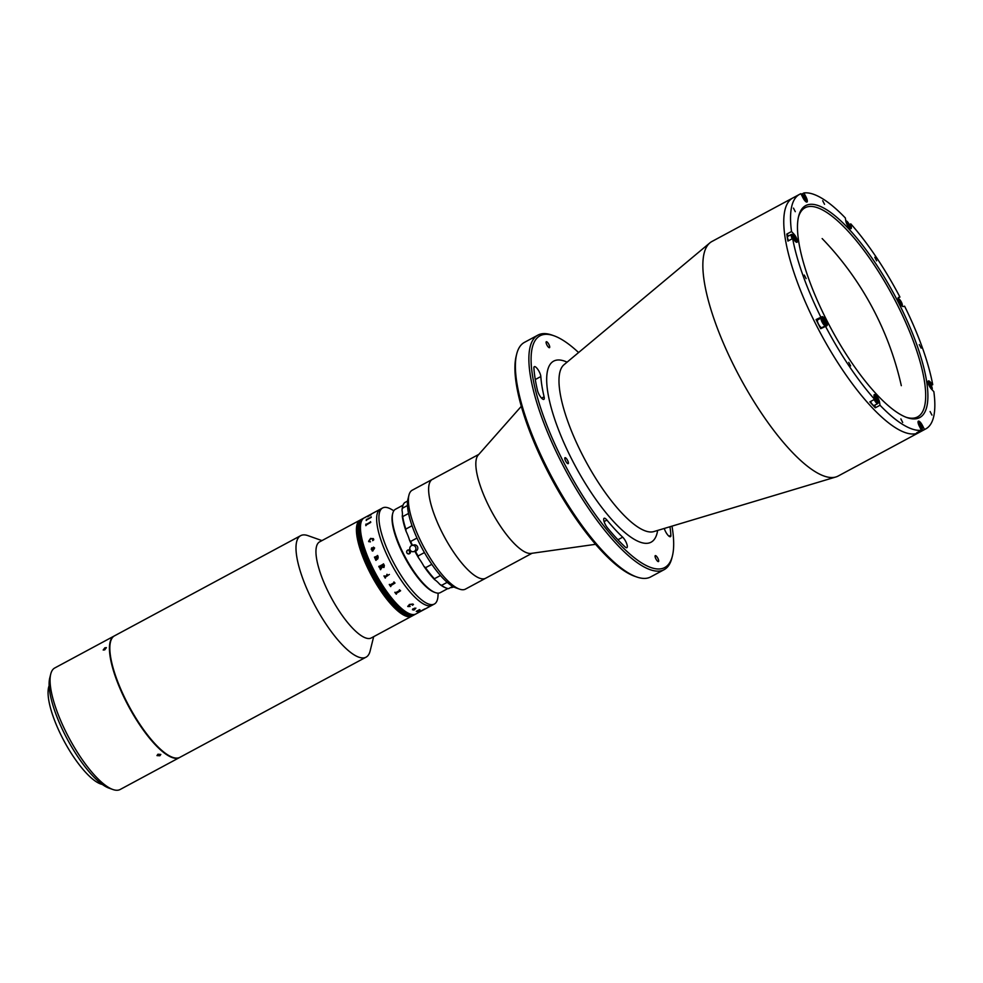 <?xml version="1.0" encoding="UTF-8"?>
<svg xmlns="http://www.w3.org/2000/svg" width="983" height="983" viewBox="0 0 983 983"><rect width="100%" height="100%" fill="white"/><g stroke="black" fill="none" stroke-linecap="round" stroke-linejoin="round"><path stroke-width="1.47" d="M606.916 520.068A6.414 1.917 61.7 0 0 604.262 518.225A6.414 1.917 61.7 0 0 604.127 518.274A6.414 1.917 61.7 0 0 604.238 522.034A6.414 1.917 61.7 0 0 607.42 527.773A126.758 37.809 61.7 0 0 624.979 546.818A6.414 1.917 61.7 0 0 626.884 547.654A6.414 1.917 61.7 0 0 626.503 543.169A6.414 1.917 61.7 0 0 622.694 537.185A113.917 33.975 -118.3 0 1 606.916 520.068L604.09 521.592M540.834 376.538A6.414 1.917 61.7 0 0 538.242 370.013A6.414 1.917 61.7 0 0 534.469 366.598A6.414 1.917 61.7 0 0 534.334 366.647A6.414 1.917 61.7 0 0 533.904 368.072A126.758 37.809 61.7 0 0 537.541 390.62A6.414 1.917 61.7 0 0 540.527 396.849A6.414 1.917 61.7 0 0 543.869 399.356A6.414 1.917 61.7 0 0 544.103 396.8A113.917 33.975 -118.3 0 1 540.834 376.538L535.28 379.524M537.934 335.105L524.455 342.367A133.172 39.725 61.7 0 0 516.677 354.113A133.172 39.725 61.7 0 0 552.581 478.463A133.172 39.725 61.7 0 0 636.566 576.923A133.172 39.725 61.7 0 0 647.871 578.004A133.172 39.725 61.7 0 0 650.66 576.923L664.152 569.661A133.172 39.725 -118.3 0 1 661.35 570.742A133.172 39.725 -118.3 0 1 563.726 466.802A133.172 39.725 -118.3 0 1 537.934 335.105A133.172 39.725 -118.3 0 1 540.736 334.023A133.172 39.725 -118.3 0 1 552.028 335.092L553.97 335.781A131.575 39.246 61.7 0 0 542.813 334.724A131.575 39.246 61.7 0 0 563.259 461.519A131.575 39.246 61.7 0 0 661.977 568.592A131.575 39.246 61.7 0 0 672.421 555.911A131.575 39.246 61.7 0 0 671.991 526.138M672.421 555.911L671.917 557.902A133.172 39.725 -118.3 0 1 664.152 569.661M578.582 352.541A131.575 39.246 61.7 0 0 553.97 335.781M549.423 347.699A3.367 1.008 -118.3 0 1 546.953 345.07A3.367 1.008 -118.3 0 1 546.302 341.74A3.367 1.008 -118.3 0 1 546.376 341.715A3.367 1.008 -118.3 0 1 548.846 344.345A3.367 1.008 -118.3 0 1 549.497 347.675A3.367 1.008 -118.3 0 1 549.423 347.699M568.125 463.681A3.367 1.008 -118.3 0 1 565.655 461.052A3.367 1.008 -118.3 0 1 565.004 457.709A3.367 1.008 -118.3 0 1 565.078 457.685A3.367 1.008 -118.3 0 1 567.547 460.314A3.367 1.008 -118.3 0 1 568.199 463.644A3.367 1.008 -118.3 0 1 568.125 463.681M658.413 561.6A3.367 1.008 -118.3 0 1 655.944 558.971A3.367 1.008 -118.3 0 1 655.292 555.641A3.367 1.008 -118.3 0 1 655.366 555.616A3.367 1.008 -118.3 0 1 657.836 558.246A3.367 1.008 -118.3 0 1 658.487 561.576A3.367 1.008 -118.3 0 1 658.413 561.6M795.64 196.87A133.172 39.725 61.7 0 0 792.839 197.952L711.913 241.499A133.172 39.725 61.7 0 0 709.898 242.862A133.172 39.725 61.7 0 0 739.609 376.784A133.172 39.725 61.7 0 0 835.329 477.136A133.172 39.725 61.7 0 0 835.869 476.976A133.172 39.725 61.7 0 0 838.13 476.055L925.789 428.883A133.172 39.725 61.7 0 0 933.85 391.676L931.343 388.961A5.136 1.536 61.7 0 1 928.542 384.242A5.136 1.536 61.7 0 1 928.357 380.937A5.136 1.536 61.7 0 1 930.225 381.969L932.72 384.672A133.172 39.725 61.7 0 0 904.593 306.192L903.193 306.536A5.136 1.536 61.7 0 1 899.42 302.531A5.136 1.536 61.7 0 1 898.437 297.456A5.136 1.536 61.7 0 1 898.536 297.419L899.937 297.063A133.172 39.725 61.7 0 0 850.786 223.866L849.3 224.665M916.254 433.589A133.172 39.725 61.7 0 0 919.044 432.508A133.172 39.725 61.7 0 1 916.254 433.589A133.172 39.725 61.7 0 1 818.618 329.649A133.172 39.725 61.7 0 1 792.839 197.952A133.172 39.725 61.7 0 0 818.618 329.649A133.172 39.725 61.7 0 0 916.254 433.589M664.275 528.461A6.414 1.917 61.7 0 0 667.31 534.408A6.414 1.917 61.7 0 0 670.455 536.669A6.414 1.917 61.7 0 0 670.885 535.244A126.758 37.809 61.7 0 0 669.964 526.753M636.566 576.923L634.637 576.247A131.575 39.246 -118.3 0 1 551.647 478.967A131.575 39.246 -118.3 0 1 516.186 356.116L516.677 354.113M874.809 257.276L876.627 260.839L874.809 257.276M793.465 208.101L795.284 211.677L793.465 208.101M822.685 200.741L824.54 204.292L822.685 200.741M804.266 275.056L806.121 278.607L804.266 275.056M848.747 362.371L850.614 365.922L848.747 362.371M900.87 418.893L902.689 422.469L900.87 418.893M930.09 411.533L931.945 415.084L930.09 411.533M919.289 344.591L921.157 348.129L919.289 344.591M801.673 194.167L803.947 192.951A133.172 39.725 61.7 0 1 845.343 217.968L845.859 221.175A5.136 1.536 61.7 0 0 848.059 226.237A5.136 1.536 61.7 0 0 850.909 228.695A5.136 1.536 61.7 0 0 851.008 228.646A5.136 1.536 61.7 0 0 851.303 227.085L850.786 223.866M899.937 297.063L898.106 298.046M932.72 384.672L931.245 385.471M924.475 429.485L922.337 425.295A5.136 1.536 61.7 0 0 918.38 421.166A5.136 1.536 61.7 0 0 919.289 426.069L921.427 430.259L916.697 432.803A133.172 39.725 61.7 0 0 918.269 432.495A133.172 39.725 61.7 0 0 919.756 432.029L924.475 429.485A133.172 39.725 61.7 0 0 925.789 428.883M796.918 242.297A5.136 1.536 61.7 0 0 797.016 242.26A5.136 1.536 61.7 0 0 796.832 238.967A5.136 1.536 61.7 0 0 794.031 234.237L791.524 231.533L786.805 234.065A133.172 39.725 61.7 0 0 787.936 241.068L792.654 238.525L795.149 241.24A5.136 1.536 61.7 0 0 796.918 242.297M792.839 197.952L799.584 194.327A133.172 39.725 61.7 0 1 800.899 193.712L803.037 197.902A5.136 1.536 61.7 0 0 806.883 202.08A5.136 1.536 61.7 0 0 806.994 202.043A5.136 1.536 61.7 0 0 806.085 197.141L803.947 192.951M917.176 418.549A120.344 35.892 -118.3 0 1 906.977 417.578A120.344 35.892 -118.3 0 1 831.077 328.605A120.344 35.892 -118.3 0 1 798.638 216.248A120.344 35.892 -118.3 0 1 808.198 204.648A120.344 35.892 -118.3 0 1 898.474 302.58A120.344 35.892 -118.3 0 1 917.176 418.549M905.994 417.222A118.734 35.413 61.7 0 0 915.099 417.849A118.734 35.413 61.7 0 0 917.594 416.89A118.734 35.413 61.7 0 0 894.616 299.483A118.734 35.413 61.7 0 0 807.571 206.799A118.734 35.413 61.7 0 0 805.077 207.769A118.734 35.413 61.7 0 0 798.405 217.268M788.563 235.969L786.805 234.065M816.062 319.561A133.172 39.725 61.7 0 0 820.707 328.678L826.838 325.791A5.136 1.536 61.7 0 0 826.936 325.742A5.136 1.536 61.7 0 0 825.953 320.667A5.136 1.536 61.7 0 0 822.181 316.661L816.062 319.561L822.181 316.661M818.384 319.512A5.136 1.536 61.7 0 0 817.463 319.205M875.312 407.785L880.031 405.242L879.515 402.035A5.136 1.536 61.7 0 0 877.217 396.825A5.136 1.536 61.7 0 0 874.354 394.552A5.136 1.536 61.7 0 0 874.071 396.124L874.587 399.331L869.869 401.875A133.172 39.725 61.7 0 0 875.312 407.785L874.882 405.107M880.031 405.242A133.172 39.725 61.7 0 0 921.427 430.259M825.437 326.147A133.172 39.725 61.7 0 0 874.587 399.331M792.654 238.525A133.172 39.725 61.7 0 0 820.78 317.017M799.584 194.327A133.172 39.725 61.7 0 0 791.524 231.533M433.564 478.893A56.154 16.748 61.7 0 0 432.446 479.323A56.154 16.748 61.7 0 0 430.062 500.605A56.154 16.748 61.7 0 0 456.051 555.653A56.154 16.748 61.7 0 0 485.676 578.237L532.061 553.269M521.322 406.298L478.193 455.092A56.154 16.748 61.7 0 0 477.271 475.207A56.154 16.748 61.7 0 0 501.6 527.896A56.154 16.748 61.7 0 0 531.103 553.417L595.575 544.312M432.446 479.323L412.221 490.21A56.154 16.748 61.7 0 0 408.94 495.174A56.154 16.748 61.7 0 0 424.078 547.605A56.154 16.748 61.7 0 0 459.503 589.124A56.154 16.748 61.7 0 0 464.332 589.567A56.154 16.748 61.7 0 0 465.438 589.124L485.676 578.237A56.154 16.748 61.7 0 1 484.558 578.68A56.154 16.748 61.7 0 1 443.37 534.961A56.154 16.748 61.7 0 1 432.446 479.323L478.844 454.367M459.503 589.124L455.62 587.748A52.947 15.789 -118.3 0 1 422.223 548.6A52.947 15.789 -118.3 0 1 407.957 499.167L408.94 495.174M901.792 305.836A3.932 1.167 61.7 0 0 901.976 305.836A3.932 1.167 61.7 0 0 902.283 305.455A3.932 1.167 61.7 0 0 901.227 301.781A3.932 1.167 61.7 0 0 898.745 298.881A3.932 1.167 61.7 0 0 898.413 298.844A3.932 1.167 61.7 0 0 898.155 299.078M900.76 304.214L898.941 300.651L900.883 302.162L901.448 304.042L900.76 304.214M898.99 300.81L899.629 300.466M899.715 302.801L900.883 302.162M849.509 227.995A3.932 1.167 61.7 0 0 850 227.614A3.932 1.167 61.7 0 0 849.988 226.754A3.932 1.167 61.7 0 0 848.55 223.276A3.932 1.167 61.7 0 0 846.461 221.028A3.932 1.167 61.7 0 0 845.871 221.224M846.965 224.124L846.719 222.551L847.653 222.92L849.103 226.434L846.965 224.124M847.776 225.439L848.845 224.861M846.842 223.35L847.653 222.92M805.482 201.38A3.932 1.167 61.7 0 0 805.974 200.999A3.932 1.167 61.7 0 0 805.052 197.595A3.932 1.167 61.7 0 0 802.435 194.425A3.932 1.167 61.7 0 0 801.772 195.433M802.177 194.376A4.411 1.315 61.7 0 0 801.858 194.216A4.411 1.315 61.7 0 0 801.391 194.216A4.411 1.315 61.7 0 0 801.231 194.364M805.003 198.763L804.93 199.942L803.811 199.07L802.841 195.826L805.003 198.763L804.069 199.266M802.902 197.276L803.959 196.711M795.517 241.609A3.932 1.167 61.7 0 0 796.009 241.216A3.932 1.167 61.7 0 0 793.478 235.428A3.932 1.167 61.7 0 0 792.47 234.642A3.932 1.167 61.7 0 0 793.048 238.955M792.212 234.593A4.411 1.315 61.7 0 0 791.88 234.433A4.411 1.315 61.7 0 0 791.413 234.433A4.411 1.315 61.7 0 0 792.249 238.746M791.413 234.433L787.776 236.399A4.411 1.315 61.7 0 0 788.599 240.7M794.743 240.135L793.514 238.808L793.084 236.067L795.149 239.434L794.743 240.135M794.448 239.815L795.149 239.434M793.195 238.009L794.313 237.407M822.058 318.099A3.932 1.167 61.7 0 0 822.66 321.883A3.932 1.167 61.7 0 0 825.609 325.078A3.932 1.167 61.7 0 0 825.929 324.709A3.932 1.167 61.7 0 0 824.872 321.036A3.932 1.167 61.7 0 0 822.39 318.123A3.932 1.167 61.7 0 0 822.058 318.099M822.132 318.087A4.411 1.315 61.7 0 0 821.8 317.914A4.411 1.315 61.7 0 0 821.432 317.89A4.411 1.315 61.7 0 0 821.333 317.927A4.411 1.315 61.7 0 0 822.193 322.289A4.411 1.315 61.7 0 0 825.425 325.729A4.411 1.315 61.7 0 0 825.523 325.692A4.411 1.315 61.7 0 0 825.781 325.299A4.411 1.315 61.7 0 0 825.818 324.943M817.795 319.844A4.411 1.315 61.7 0 0 817.696 319.88A4.411 1.315 61.7 0 0 818.556 324.243A4.411 1.315 61.7 0 0 821.788 327.683A4.411 1.315 61.7 0 0 821.874 327.646A4.411 1.315 61.7 0 0 821.96 327.597M823.275 319.721L825.081 323.284L823.14 321.76L822.587 319.893L823.275 319.721L822.636 320.065M823.349 322.043L824.528 321.416M874.489 398.717A3.932 1.167 61.7 0 0 876.652 402.231A3.932 1.167 61.7 0 0 878.212 402.551A3.932 1.167 61.7 0 0 878.2 401.703A3.932 1.167 61.7 0 0 876.762 398.213A3.932 1.167 61.7 0 0 874.673 395.977A3.932 1.167 61.7 0 0 874.084 396.174M874.182 399.553A4.411 1.315 61.7 0 0 877.807 403.546A4.411 1.315 61.7 0 0 878.065 403.153A4.411 1.315 61.7 0 0 878.102 402.797M870.545 401.506A4.411 1.315 61.7 0 0 874.157 405.5L877.807 403.546M877.057 399.798L877.315 401.383L876.369 401.015L874.931 397.488L877.057 399.798L875.988 400.376M875.054 398.299L875.865 397.857M920.715 428.883A3.932 1.167 61.7 0 0 922.226 429.166A3.932 1.167 61.7 0 0 921.304 425.75A3.932 1.167 61.7 0 0 918.687 422.579A3.932 1.167 61.7 0 0 918.097 422.788M921.366 430.149A4.411 1.315 61.7 0 0 921.821 430.149A4.411 1.315 61.7 0 0 922.079 429.755A4.411 1.315 61.7 0 0 922.128 429.399M917.901 432.151A4.411 1.315 61.7 0 0 918.183 432.102L921.821 430.149M919.019 425.172L919.093 423.992L920.211 424.865L921.194 428.109L919.019 425.172M920.321 427.433L921.255 426.929M919.154 425.43L920.211 424.865M931.675 389.317A3.932 1.167 61.7 0 0 932.203 388.936A3.932 1.167 61.7 0 0 929.672 383.149A3.932 1.167 61.7 0 0 928.665 382.362A3.932 1.167 61.7 0 0 928.075 382.559M929.39 385.729L930.508 385.127L930.95 387.855L928.886 384.5L929.279 383.8L930.508 385.127M930.643 387.535L931.343 387.155M360.269 519.995A54.556 16.269 -118.3 0 0 360.134 520.068L319.672 541.83A54.556 16.269 61.7 0 0 329.514 594.408A54.556 16.269 61.7 0 0 369.264 638.52A54.556 16.269 61.7 0 0 371.365 637.918L411.828 616.144A54.556 16.269 -118.3 0 1 380.642 590.734A54.556 16.269 -118.3 0 1 356.731 534.494A54.556 16.269 -118.3 0 1 360.134 520.068A54.556 16.269 61.7 0 0 369.977 572.634A54.556 16.269 61.7 0 0 409.727 616.746A54.556 16.269 61.7 0 0 411.828 616.144L412.098 615.997A54.556 16.269 -118.3 0 1 410.955 616.439A54.556 16.269 -118.3 0 1 370.96 573.863A54.556 16.269 -118.3 0 1 360.405 519.921A54.556 16.269 -118.3 0 1 360.54 519.847M321.969 540.601L307.986 535.649A68.994 20.582 61.7 0 0 303.354 534.899A68.994 20.582 61.7 0 0 300.687 535.649A68.994 20.582 61.7 0 0 313.147 602.137A68.994 20.582 61.7 0 0 363.403 657.922A68.994 20.582 61.7 0 0 366.069 657.16A68.994 20.582 61.7 0 0 370.099 651.078L373.663 636.677M300.687 535.649L114.532 635.817A68.994 20.582 61.7 0 0 126.991 702.304A68.994 20.582 61.7 0 0 177.247 758.09A68.994 20.582 61.7 0 0 179.914 757.328L366.069 657.16M413.855 615.051A54.556 16.269 -118.3 0 1 413.72 615.137A54.556 16.269 -118.3 0 1 412.577 615.579A54.556 16.269 -118.3 0 1 372.582 572.991A54.556 16.269 -118.3 0 1 362.014 519.049A54.556 16.269 -118.3 0 1 362.149 518.975M414.126 614.916A54.556 16.269 -118.3 0 1 413.99 614.989A54.556 16.269 -118.3 0 1 412.848 615.432A54.556 16.269 -118.3 0 1 372.852 572.843A54.556 16.269 -118.3 0 1 362.285 518.901A54.556 16.269 -118.3 0 1 362.42 518.827M412.233 615.923A54.556 16.269 -118.3 0 1 412.098 615.997A54.556 16.269 -118.3 0 1 380.913 590.586A54.556 16.269 -118.3 0 1 357.001 534.347A54.556 16.269 -118.3 0 1 360.405 519.921L360.675 519.774A54.556 16.269 -118.3 0 1 360.81 519.7M412.504 615.788A54.556 16.269 -118.3 0 1 412.369 615.862A54.556 16.269 -118.3 0 1 411.226 616.304A54.556 16.269 -118.3 0 1 371.23 573.716A54.556 16.269 -118.3 0 1 360.675 519.774L360.945 519.626A54.556 16.269 -118.3 0 1 361.08 519.552M412.774 615.641A54.556 16.269 -118.3 0 1 412.639 615.714A54.556 16.269 -118.3 0 1 411.496 616.157A54.556 16.269 -118.3 0 1 371.5 573.581A54.556 16.269 -118.3 0 1 360.945 519.626L361.203 519.479A54.556 16.269 -118.3 0 1 361.351 519.417M413.044 615.493A54.556 16.269 -118.3 0 1 412.909 615.567A54.556 16.269 -118.3 0 1 411.766 616.009A54.556 16.269 -118.3 0 1 371.771 573.433A54.556 16.269 -118.3 0 1 361.203 519.479L361.474 519.343A54.556 16.269 -118.3 0 1 361.621 519.27M416.411 611.254A54.556 16.269 -118.3 0 1 416.374 611.377A54.556 16.269 -118.3 0 0 416.411 611.254A54.556 16.269 61.7 0 0 416.509 611.254L419.237 609.816A54.556 16.269 61.7 0 1 419.127 609.779L419.323 609.681A54.556 16.269 61.7 0 0 419.422 609.706L419.79 609.693A54.556 16.269 61.7 0 0 419.815 609.706L417.738 611.512A54.556 16.269 61.7 0 0 417.8 611.524A54.556 16.269 -118.3 0 1 417.787 611.524A54.556 16.269 -118.3 0 1 417.787 611.524L417.603 611.623A54.556 16.269 61.7 0 1 417.099 611.537L417.296 611.438A54.556 16.269 61.7 0 0 417.357 611.451L419.987 609.939L416.915 611.352A54.556 16.269 61.7 0 0 416.976 611.365L416.78 611.475A54.556 16.269 61.7 0 1 416.251 611.34L416.448 611.229M413.585 615.198A54.556 16.269 -118.3 0 1 413.45 615.272A54.556 16.269 -118.3 0 1 412.307 615.714A54.556 16.269 -118.3 0 1 372.311 573.138A54.556 16.269 -118.3 0 1 361.744 519.196A54.556 16.269 -118.3 0 1 361.879 519.122M413.315 615.346A54.556 16.269 -118.3 0 1 413.179 615.419L413.72 615.137A54.556 16.269 -118.3 0 1 412.577 615.579A54.556 16.269 -118.3 0 1 372.582 572.991A54.556 16.269 -118.3 0 1 362.014 519.049L362.555 518.754A54.556 16.269 -118.3 0 1 362.69 518.692M412.098 615.997L413.179 615.419A54.556 16.269 -118.3 0 1 412.037 615.862A54.556 16.269 -118.3 0 1 372.041 573.286A54.556 16.269 -118.3 0 1 361.474 519.343L362.014 519.049M413.45 615.272A54.556 16.269 -118.3 0 1 412.307 615.714A54.556 16.269 -118.3 0 1 372.311 573.138A54.556 16.269 -118.3 0 1 361.744 519.196M412.909 615.567A54.556 16.269 -118.3 0 1 411.766 616.009A54.556 16.269 -118.3 0 1 371.771 573.433A54.556 16.269 -118.3 0 1 361.203 519.479M413.179 615.419A54.556 16.269 -118.3 0 1 412.037 615.862A54.556 16.269 -118.3 0 1 372.041 573.286A54.556 16.269 -118.3 0 1 361.474 519.343M412.369 615.862A54.556 16.269 -118.3 0 1 411.226 616.304A54.556 16.269 -118.3 0 1 371.23 573.716A54.556 16.269 -118.3 0 1 360.675 519.774M412.639 615.714A54.556 16.269 -118.3 0 1 411.496 616.157A54.556 16.269 -118.3 0 1 371.5 573.581A54.556 16.269 -118.3 0 1 360.945 519.626M414.396 614.768A54.556 16.269 -118.3 0 1 414.261 614.842A54.556 16.269 -118.3 0 1 413.118 615.284A54.556 16.269 -118.3 0 1 373.122 572.708A54.556 16.269 -118.3 0 1 362.555 518.754L362.825 518.619A54.556 16.269 -118.3 0 1 362.96 518.545M414.666 614.621A54.556 16.269 -118.3 0 1 414.531 614.694A54.556 16.269 -118.3 0 1 413.376 615.137A54.556 16.269 -118.3 0 1 373.393 572.561A54.556 16.269 -118.3 0 1 362.825 518.619L363.096 518.471A54.556 16.269 -118.3 0 1 363.231 518.397M414.937 614.473A54.556 16.269 -118.3 0 1 414.801 614.547A54.556 16.269 -118.3 0 1 413.646 614.989A54.556 16.269 -118.3 0 1 373.663 572.413A54.556 16.269 -118.3 0 1 363.096 518.471L363.366 518.324A54.556 16.269 -118.3 0 1 363.501 518.25M415.207 614.326A54.556 16.269 -118.3 0 1 415.072 614.4A54.556 16.269 -118.3 0 1 413.917 614.854A54.556 16.269 -118.3 0 1 373.933 572.266A54.556 16.269 -118.3 0 1 363.366 518.324L363.636 518.176A54.556 16.269 -118.3 0 1 363.771 518.102M413.72 615.137L414.531 614.694A54.556 16.269 -118.3 0 1 413.376 615.137A54.556 16.269 -118.3 0 1 373.393 572.561A54.556 16.269 -118.3 0 1 362.825 518.619M414.531 614.694L414.801 614.547A54.556 16.269 -118.3 0 1 413.646 614.989A54.556 16.269 -118.3 0 1 373.663 572.413A54.556 16.269 -118.3 0 1 363.096 518.471M415.465 614.191A54.556 16.269 -118.3 0 1 415.342 614.264A54.556 16.269 -118.3 0 1 414.187 614.707A54.556 16.269 -118.3 0 1 374.204 572.118A54.556 16.269 -118.3 0 1 363.636 518.176L363.907 518.029A54.556 16.269 -118.3 0 1 364.042 517.967M415.735 614.043A54.556 16.269 -118.3 0 1 415.612 614.117A54.556 16.269 -118.3 0 1 414.457 614.559A54.556 16.269 -118.3 0 1 374.474 571.983A54.556 16.269 -118.3 0 1 363.907 518.029L364.177 517.881A54.556 16.269 -118.3 0 1 365.32 517.439M414.801 614.547L415.072 614.4A54.556 16.269 -118.3 0 1 413.917 614.854A54.556 16.269 -118.3 0 1 373.933 572.266A54.556 16.269 -118.3 0 1 363.366 518.324M415.072 614.4L415.342 614.264A54.556 16.269 -118.3 0 1 414.187 614.707A54.556 16.269 -118.3 0 1 374.204 572.118A54.556 16.269 -118.3 0 1 363.636 518.176M415.342 614.264L415.612 614.117A54.556 16.269 -118.3 0 1 414.457 614.559A54.556 16.269 -118.3 0 1 374.474 571.983A54.556 16.269 -118.3 0 1 363.907 518.029M415.612 614.117L415.87 613.97A54.556 16.269 -118.3 0 1 414.728 614.412A54.556 16.269 -118.3 0 1 374.732 571.836A54.556 16.269 -118.3 0 1 364.177 517.881A54.556 16.269 61.7 0 0 373.798 570.017A54.556 16.269 61.7 0 0 415.87 613.97L434.339 604.041A54.556 16.269 61.7 0 0 438.013 595.661L438.135 593.13M413.99 614.989A54.556 16.269 -118.3 0 1 412.848 615.432A54.556 16.269 -118.3 0 1 372.852 572.843A54.556 16.269 -118.3 0 1 362.285 518.901M414.261 614.842A54.556 16.269 -118.3 0 1 413.118 615.284A54.556 16.269 -118.3 0 1 373.122 572.708A54.556 16.269 -118.3 0 1 362.555 518.754M453.876 587.011L451.222 587.637A24.071 7.176 -118.3 0 0 450.681 587.515M446.724 588.215L445.754 587.871A48.142 14.364 -118.3 0 1 439.77 584.332L441.6 585.352A48.941 14.598 61.7 0 0 446.724 588.215A48.941 14.598 61.7 0 0 448.518 588.67L452.745 586.396M408.559 513.445L402.698 516.591A48.941 14.598 61.7 0 0 405.832 529.075L412.037 525.733M411.938 545.454A48.142 14.364 -118.3 0 1 409.518 540.134L410.661 541.461A48.941 14.598 61.7 0 0 412.455 545.319M415.416 551.193A48.941 14.598 61.7 0 0 418.07 555.997L418.561 557.877A48.142 14.364 -118.3 0 1 414.887 551.328M405.832 529.075L406.09 531.348A24.071 7.176 -118.3 0 1 409.518 540.134M417.001 538.057L410.661 541.461M418.07 555.997L424.423 552.569M431.807 564.34L425.528 567.719A48.941 14.598 61.7 0 0 434.375 578.766L440.421 575.51M418.561 557.877A24.071 7.176 -118.3 0 1 423.833 566.183L425.528 567.719M434.375 578.766L434.646 579.675A48.142 14.364 -118.3 0 1 423.833 566.183M447.191 582.341L441.6 585.352M434.646 579.675A24.071 7.176 -118.3 0 1 439.77 584.332M407.613 501.035L404.664 502.62A48.941 14.598 61.7 0 0 402.674 506.331A48.941 14.598 61.7 0 0 402.33 508.272L402.01 510.214A24.071 7.176 -118.3 0 1 402.268 516.112L402.698 516.591M406.09 531.348A48.142 14.364 -118.3 0 1 402.268 516.112M402.01 510.214A48.142 14.364 -118.3 0 1 402.428 507.339L402.674 506.331M402.33 508.272L407.478 505.508M435.346 592.602L434.375 592.258A46.533 13.885 -118.3 0 1 415.797 574.981A46.533 13.885 -118.3 0 1 392.487 514.416L392.733 513.409A47.331 14.118 61.7 0 0 416.448 575.018A47.331 14.118 61.7 0 0 435.346 592.602A47.331 14.118 61.7 0 0 440.359 592.602L447.879 588.547M409.493 553.699L409.063 553.871A2.003 1.905 75.9 0 1 407.294 550.406L408.092 549.976A2.003 1.905 75.9 0 1 409.862 553.441L409.063 553.871C406.741 553.638 406.151 552.495 407.294 550.406M408.977 549.976L409.85 553.454C410.968 551.365 410.39 550.21 408.092 549.976L407.675 550.136M403.018 505.188L395.498 509.231A47.331 14.118 61.7 0 0 392.733 513.409M430.91 605.7A54.556 16.269 61.7 0 0 432.065 605.258A54.556 16.269 61.7 0 1 389.981 561.305A54.556 16.269 61.7 0 1 380.36 509.182A54.556 16.269 61.7 0 0 390.927 563.124A54.556 16.269 61.7 0 0 430.91 605.7M393.827 510.791L391.652 509.501A54.556 16.269 61.7 0 0 383.775 507.511A54.556 16.269 61.7 0 0 382.633 507.953A54.556 16.269 61.7 0 0 393.2 561.895A54.556 16.269 61.7 0 0 433.184 604.484A54.556 16.269 61.7 0 0 434.339 604.041M413.622 551.647L415.539 551.168A3.207 3.06 -104.1 0 0 417.591 546.929A3.207 3.06 -104.1 0 0 413.966 544.938L412.061 545.418A3.207 3.06 -104.1 0 0 409.997 549.657A3.207 3.06 -104.1 0 0 414.322 551.365A3.207 3.06 -104.1 0 0 412.061 545.418M425.111 608.882L421.068 611.156A54.556 16.269 61.7 0 0 421.117 611.131L420.921 611.242A54.556 16.269 61.7 0 1 420.675 611.34L422.702 610.185A54.556 16.269 61.7 0 1 422.506 610.246L420.429 611.389A54.556 16.269 61.7 0 0 420.478 611.365L420.282 611.475A54.556 16.269 61.7 0 1 419.839 611.586L420.036 611.475A54.556 16.269 61.7 0 0 420.097 611.463L424.41 609.128A54.556 16.269 61.7 0 1 424.361 609.153L424.558 609.042A54.556 16.269 61.7 0 0 425.111 608.907L421.056 611.143A54.544 16.269 61.7 0 0 421.117 611.119L420.921 611.229A54.544 16.269 61.7 0 1 420.773 611.291M414.322 609.89L412.479 609.743L412.725 609.005L415.883 608.133L414.261 609.865A54.556 16.269 61.7 0 0 414.322 609.902L412.479 609.755L412.725 608.993M410.095 606.364L407.945 606.572L409.358 604.459L412.872 604.029L413.462 604.508L412.405 605.258L412.627 604.103L409.665 604.717L408.154 606.486L410.108 606.499L407.699 606.228M399.749 590.07L400.548 590.746A54.556 16.269 61.7 0 0 400.585 590.795L396.026 593.548A54.556 16.269 61.7 0 0 396.456 594.088L396.26 594.187A54.556 16.269 61.7 0 1 394.822 592.344L395.019 592.233A54.556 16.269 61.7 0 0 395.436 592.786L399.762 590.451A54.556 16.269 61.7 0 1 399.344 589.898L399.54 589.8A54.556 16.269 61.7 0 0 399.749 590.07M394.183 582.255L394.969 583.03A54.556 16.269 61.7 0 0 395.006 583.091L390.448 585.868A54.556 16.269 61.7 0 0 390.878 586.482L390.681 586.593A54.556 16.269 61.7 0 1 389.268 584.492L389.465 584.394A54.556 16.269 61.7 0 0 389.87 585.008L394.195 582.673A54.556 16.269 61.7 0 1 393.79 582.059L393.986 581.948A54.556 16.269 61.7 0 0 394.183 582.255M387.118 575.399L387.204 575.006A54.556 16.269 61.7 0 1 386.847 574.391L387.044 574.293A54.556 16.269 61.7 0 0 387.216 574.576L387.953 575.399A54.556 16.269 61.7 0 0 387.99 575.448L385.053 577.377A54.556 16.269 61.7 0 0 385.422 577.979L385.225 578.078A54.556 16.269 61.7 0 1 383.96 575.952L384.156 575.841A54.556 16.269 61.7 0 0 384.513 576.456L387.118 575.399M389.391 574.477L388.678 574.858L389.391 574.477M378.983 566.282L378.787 566.392A54.544 16.269 61.7 0 0 379.168 567.13A54.556 16.269 61.7 0 1 378.787 566.392L378.983 566.282A54.556 16.269 61.7 0 0 379.069 566.454L383.395 564.119A54.556 16.269 61.7 0 1 383.309 563.959L383.505 563.849A54.556 16.269 61.7 0 0 383.886 564.598A54.556 16.269 61.7 0 0 384.353 565.508L383.972 567.498L382.203 567.105L380.605 569.44A54.556 16.269 61.7 0 0 380.704 569.612L380.507 569.71A54.556 16.269 61.7 0 1 380.089 568.911L381.92 566.626A54.556 16.269 61.7 0 1 381.601 566.024L379.573 567.437A54.556 16.269 61.7 0 0 379.659 567.609L379.463 567.707A54.556 16.269 61.7 0 1 379.168 567.13A54.544 16.269 61.7 0 0 379.463 567.707M417.013 611.193L418.918 610.185M368.6 541.289L370.566 538.401L373.479 538.795L373.773 539.79L372.655 540.65L373.27 538.844L370.702 538.893L368.797 541.215L370.345 541.891L368.6 541.289M371.255 549.337L371.672 547.863L374.068 549.128L374.425 548.121L373.454 547.138L374.609 547.998L372.778 550.885A54.556 16.269 61.7 0 0 372.827 551.021L371.255 549.337M375.223 557.717L375.125 558.111A54.556 16.269 61.7 0 0 375.187 558.258L374.99 558.356A54.556 16.269 61.7 0 1 374.449 557.115L374.646 557.017A54.556 16.269 61.7 0 0 374.707 557.164L377.447 555.825A54.556 16.269 61.7 0 1 377.337 555.567L377.533 555.456A54.556 16.269 61.7 0 0 377.619 555.678L377.988 556.157A54.556 16.269 61.7 0 0 378.025 556.218L377.865 558.799L376.022 560.113A54.556 16.269 61.7 0 0 376.096 560.273L375.899 560.371A54.556 16.269 61.7 0 1 375.334 559.13L375.531 559.02A54.556 16.269 61.7 0 0 375.592 559.167L378.209 557.386L377.128 556.697L375.223 557.717M370.566 514.957L370.874 514.748A54.556 16.269 61.7 0 1 371.009 514.576L371.205 514.465A54.556 16.269 61.7 0 0 371.144 514.551L371.119 514.711A54.556 16.269 61.7 0 0 371.107 514.736L367.961 516.468A54.556 16.269 61.7 0 0 367.826 516.665L367.63 516.763A54.556 16.269 61.7 0 1 368.134 516.124L368.33 516.026A54.556 16.269 61.7 0 0 368.183 516.198L370.566 514.957M371.156 516.984L371.23 517.328A54.556 16.269 61.7 0 0 371.23 517.353L366.475 520.019A54.556 16.269 61.7 0 0 366.413 520.363L366.204 520.462A54.556 16.269 61.7 0 1 366.475 519.368L366.671 519.27A54.556 16.269 61.7 0 0 366.585 519.577L370.91 517.242A54.556 16.269 61.7 0 1 370.996 516.935L371.193 516.825A54.556 16.269 61.7 0 0 371.156 516.984L371.242 517.341M370.554 521.862L370.751 522.366A54.556 16.269 61.7 0 0 370.751 522.403L366.032 525.119A54.556 16.269 61.7 0 0 366.045 525.561L365.848 525.659A54.556 16.269 61.7 0 1 365.836 524.197L366.032 524.086A54.556 16.269 61.7 0 0 366.032 524.517L370.358 522.182A54.556 16.269 61.7 0 1 370.358 521.764L370.554 521.654A54.556 16.269 61.7 0 0 370.554 521.862M368.895 541.744L370.566 538.414L373.491 538.807M368.809 541.215L370.394 541.694M372.655 540.65L373.061 538.5M413.462 604.496L412.405 605.245L412.627 604.09L409.665 604.705L408.154 606.474M412.7 609.657L414.924 609.03L412.7 609.657M415.883 608.121L413.597 610.062M415.44 608.747L414.543 608.133M371.476 549.288L372.25 550.111L373.565 549.411L371.906 548.293L372.25 550.111L373.565 549.411L371.918 548.293M422.911 610.074L424.853 609.03A54.556 16.269 61.7 0 1 424.754 609.055L422.702 610.136A54.556 16.269 61.7 0 0 422.911 610.074M424.214 609.423L424.84 609.018A54.544 16.269 61.7 0 1 424.742 609.042L422.69 610.124A54.544 16.269 61.7 0 0 422.764 610.111M419.888 611.561A54.544 16.269 61.7 0 0 420.282 611.463L420.417 611.389A54.544 16.269 61.7 0 0 420.429 611.365L422.493 610.234A54.544 16.269 61.7 0 0 422.702 610.173L422.641 610.21M382.117 566.527L383.616 566.97L384.058 565.422A54.556 16.269 61.7 0 1 383.898 565.114L381.797 565.913A54.556 16.269 61.7 0 0 382.117 566.527M379.069 566.454L383.395 564.119A54.544 16.269 61.7 0 1 383.321 563.959L383.505 563.849M381.613 566.024L381.601 566.024A54.544 16.269 61.7 0 0 381.92 566.626L380.089 568.911A54.544 16.269 61.7 0 0 380.507 569.71M382.203 567.105L383.972 567.486M383.407 567.068L384.058 565.422A54.544 16.269 61.7 0 1 383.898 565.114L383.554 564.979M383.972 575.94A54.544 16.269 61.7 0 0 385.225 578.078L385.422 577.967M387.99 575.448L385.066 577.365M386.847 574.391A54.544 16.269 61.7 0 0 387.204 575.006L387.118 575.387M393.79 582.059A54.544 16.269 61.7 0 0 394.195 582.673L394.146 583.042M389.268 584.492A54.544 16.269 61.7 0 0 390.681 586.581L390.865 586.482M395.006 583.079L390.46 585.868M399.344 589.898A54.544 16.269 61.7 0 0 399.762 590.439L399.712 590.783M394.822 592.331A54.544 16.269 61.7 0 0 396.26 594.187L396.444 594.076M400.572 590.783L396.026 593.535M372.84 551.021L371.267 549.35L371.672 547.875L372.692 547.863M372.164 550.898L372.79 550.885M373.761 549.3L374.425 548.121L373.466 547.15L374.621 547.998M366.598 519.589L370.923 517.255A54.544 16.269 61.7 0 1 371.009 516.947L371.193 516.849M366.229 520.462A54.544 16.269 61.7 0 1 366.487 519.38L366.659 519.282M366.032 524.529L370.37 522.194A54.544 16.269 61.7 0 1 370.37 521.776L370.554 521.666M365.848 525.659A54.544 16.269 61.7 0 1 365.848 524.209L366.032 524.099M114.335 635.927A68.994 20.582 61.7 0 0 114.126 636.038L54.765 667.973A68.994 20.582 61.7 0 0 50.735 674.068A68.994 20.582 61.7 0 0 69.326 738.491A68.994 20.582 61.7 0 0 112.848 789.496A68.994 20.582 61.7 0 0 118.697 790.049A68.994 20.582 61.7 0 0 120.147 789.496L179.52 757.549A68.994 20.582 61.7 0 0 179.717 757.438M114.126 636.038A68.994 20.582 61.7 0 0 127.483 704.258A68.994 20.582 61.7 0 0 178.07 758.114A68.994 20.582 61.7 0 0 179.52 757.549M157.919 754.231L160.819 754.44L159.86 755.755L156.973 755.595L157.919 754.231M104.862 647.809L106.397 647.625L104.739 649.861L103.178 650.009L104.862 647.809M112.848 789.496L108.966 788.12A65.787 19.623 -118.3 0 1 67.471 739.486A65.787 19.623 -118.3 0 1 49.74 678.061L50.735 674.068M49.15 685.667A57.764 17.227 61.7 0 0 64.19 741.256A57.764 17.227 61.7 0 0 102.293 784.434M657.627 530.451A102.81 30.67 -118.3 0 1 648.952 543.021A102.81 30.67 -118.3 0 1 571.811 459.368A102.81 30.67 -118.3 0 1 555.837 360.294A102.81 30.67 -118.3 0 1 567.08 362.149M709.898 242.862L564.009 364.718A94.933 28.31 61.7 0 0 585.18 460.167A94.933 28.31 61.7 0 0 653.412 531.705A94.933 28.31 61.7 0 0 653.806 531.594L835.869 476.976M670.885 535.244L669.042 536.239M544.103 396.8L541.596 398.152M622.694 537.185L617.926 539.753M792.863 234.863L794.031 234.237M805.089 197.669L806.085 197.141M849.951 227.81L851.303 227.085M878.163 402.76L879.515 402.035M921.354 425.836L922.337 425.295M929.07 382.584L930.225 381.969M901.313 385.668A309.362 309.362 0 0 0 822.157 238.562M817.696 319.88L821.333 317.927M821.874 327.646L825.523 325.692M364.177 517.881L382.633 507.953"/></g></svg>
